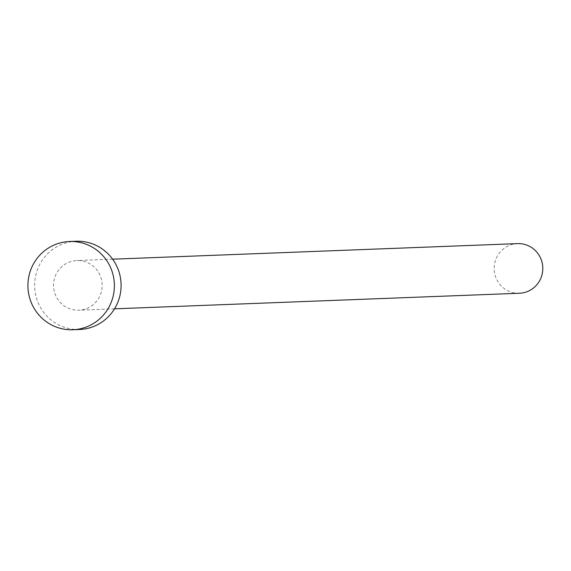 <?xml version="1.0" encoding="UTF-8"?>
<svg xmlns="http://www.w3.org/2000/svg" width="571" height="571" viewBox="0 0 571 571"><rect width="100%" height="100%" fill="white"/><g stroke="black" fill="none" stroke-linecap="round" stroke-linejoin="round"><path stroke-width="0.43" stroke-dasharray="2.85 2.14" d="M519.446 293.251A24.838 24.317 87.8 0 1 494.529 272.638A24.838 24.317 87.8 0 1 511.195 244.731A24.838 24.317 87.8 0 1 517.533 243.617M85.15 309.075A24.838 24.317 87.8 0 1 78.812 310.189A24.838 24.317 87.8 0 1 53.895 289.583A24.838 24.317 87.8 0 1 70.568 261.668A24.838 24.317 87.8 0 1 76.907 260.554A24.838 24.317 87.8 0 1 101.824 281.16A24.838 24.317 87.8 0 1 85.15 309.075M79.555 329.488A44.153 43.232 87.8 0 1 35.259 292.852A44.153 43.232 87.8 0 1 64.894 243.232A44.153 43.232 87.8 0 1 76.164 241.255M114.535 308.818L78.812 310.189M112.623 259.184L76.907 260.554"/><path stroke-width="0.86" d="M112.623 259.184L517.533 243.617A24.838 24.317 87.8 0 1 542.45 264.223A24.838 24.317 87.8 0 1 525.784 292.138A24.838 24.317 87.8 0 1 519.446 293.251L114.535 308.818M69.455 241.512L76.164 241.255A44.153 43.232 87.8 0 1 120.46 277.891A44.153 43.232 87.8 0 1 90.825 327.511A44.153 43.232 87.8 0 1 79.555 329.488L72.845 329.745A44.153 43.232 87.8 0 1 28.55 293.109A44.153 43.232 87.8 0 1 58.185 243.489A44.153 43.232 87.8 0 1 69.455 241.512A44.153 43.232 87.8 0 1 113.75 278.148A44.153 43.232 87.8 0 1 84.115 327.768A44.153 43.232 87.8 0 1 72.845 329.745"/></g></svg>
